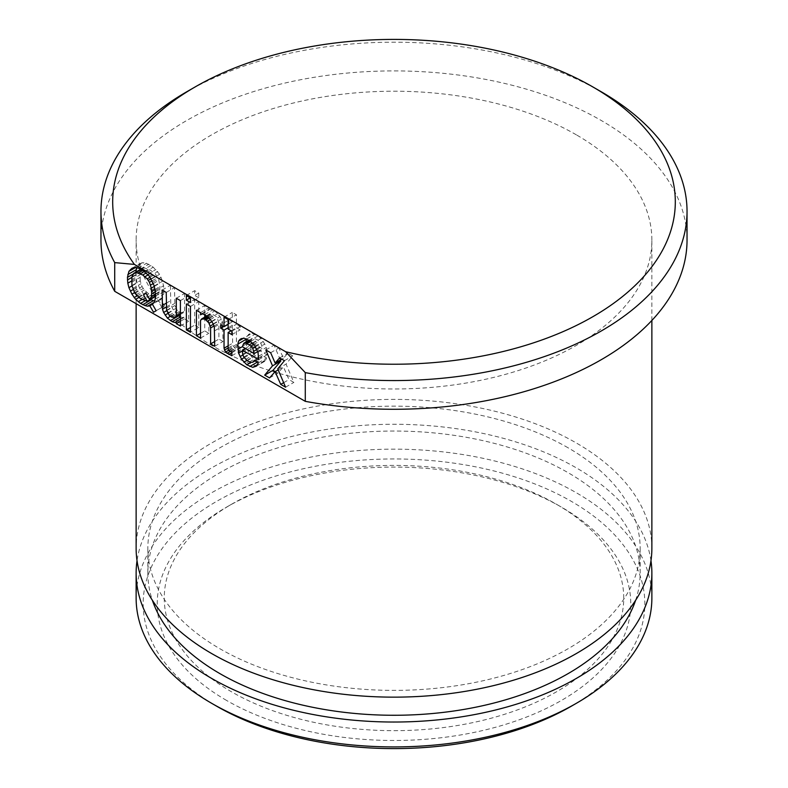 <?xml version="1.0" encoding="UTF-8"?>
<svg xmlns="http://www.w3.org/2000/svg" width="788" height="788" viewBox="0 0 788 788"><rect width="100%" height="100%" fill="white"/><g stroke="black" fill="none" stroke-linecap="round" stroke-linejoin="round"><path stroke-width="0.59" stroke-dasharray="3.94 2.96" d="M651.873 598.033A257.873 148.883 0 0 0 576.343 492.766A257.873 148.883 0 0 0 295.313 460.488A257.873 148.883 0 0 0 136.127 598.033M650.967 560.711A257.873 148.883 0 0 0 576.343 467.875A257.873 148.883 0 0 0 305.37 433.341A257.873 148.883 0 0 0 137.033 560.711M651.873 548.271A257.873 148.883 0 0 0 576.343 442.994A257.873 148.883 0 0 0 295.313 410.725A257.873 148.883 0 0 0 136.127 548.271M576.343 134.827A257.873 148.883 0 0 0 295.313 102.548A257.873 148.883 0 0 0 136.127 240.094A257.873 148.883 0 0 0 211.657 345.371A257.873 148.883 0 0 0 492.687 377.649A257.873 148.883 0 0 0 651.873 240.094A257.873 148.883 0 0 0 576.343 134.827M635.62 600.279A246.151 142.116 0 0 0 640.151 573.152A246.151 142.116 0 0 0 568.059 472.662A246.151 142.116 0 0 0 299.804 441.861A246.151 142.116 0 0 0 147.849 573.152A246.151 142.116 0 0 0 152.379 600.279M568.059 447.781A246.151 142.116 0 0 0 299.804 416.97A246.151 142.116 0 0 0 147.849 548.271A246.151 142.116 0 0 0 219.941 648.76A246.151 142.116 0 0 0 488.196 679.561A246.151 142.116 0 0 0 640.151 548.271A246.151 142.116 0 0 0 568.059 447.781M226.58 700.443A236.774 136.698 180 0 1 226.57 507.117A236.774 136.698 180 0 1 561.42 507.117A236.774 136.698 180 0 1 561.43 507.117A236.774 136.698 180 0 1 561.42 700.443A236.774 136.698 180 0 1 226.58 700.443M571.369 706.186A250.84 144.825 0 0 0 571.369 501.375A250.84 144.825 0 0 0 216.631 501.375A250.84 144.825 0 0 0 216.621 706.176M687.038 240.094A293.038 169.184 0 0 0 394 70.91A293.038 169.184 0 0 0 100.963 240.094M601.214 91.753A293.038 169.184 0 0 0 186.786 91.753M556.446 504.251A229.741 132.64 180 0 1 556.456 504.251A229.741 132.64 180 0 1 556.446 691.825A229.741 132.64 180 0 1 231.554 691.825A229.741 132.64 180 0 1 231.544 504.251A229.741 132.64 180 0 1 556.446 504.251L561.42 507.117M204.722 317.15L204.722 330.93L208.83 333.294L208.83 315.643L209.943 314.136L211.814 313.919L215.912 316.284L217.409 318.441L218.897 323.179L218.897 339.116L223.004 341.48L222.63 322.312L220.019 316.5L214.799 310.905L209.943 308.965L208.83 310.039L208.83 307.891L204.722 305.517L204.722 314.658M206.801 315.949L209.943 314.136M200.536 320.43L208.83 315.643M207.402 316.461L211.814 313.919M208.298 317.239L213.302 314.353M209.194 318.017L214.425 314.993M210.386 319.475L215.912 316.284M211.913 321.612L217.409 318.441M213.341 324.232L218.522 321.238M213.962 326.025L218.897 323.179M214.71 341.529L218.897 339.116M214.71 346.267L223.004 341.48M214.71 330.763L223.004 325.976M214.336 327.099L222.63 322.312M213.223 323.868L221.507 319.091M211.726 321.287L220.019 316.5M209.49 318.273L217.784 313.486M206.505 315.692L214.799 310.905M204.644 314.609L212.927 309.832M201.659 313.752L209.943 308.965M202.152 313.89L208.83 310.039M200.536 312.678L208.83 307.891M196.439 310.305L204.722 305.517M200.536 333.344L204.722 330.93M200.536 338.082L208.83 333.294M280.37 360.037L274.096 345.144L278.942 347.941L283.424 358.274L287.896 353.113L292.742 355.91L286.034 364.095L293.865 382.397L289.019 379.599L283.424 366.893L277.829 373.138L275.219 371.631M265.812 349.931L274.096 345.144M270.658 352.728L278.942 347.941M281.848 359.19L283.424 358.274M279.612 357.89L287.896 353.113M284.458 360.697L292.742 355.91M277.74 368.873L286.034 364.095M285.581 387.184L293.865 382.397M283.66 382.692L289.019 379.599M278.184 369.917L283.424 366.893M269.535 377.925L277.829 373.138M135.782 272.106L136.097 278.391L137.22 282.912L140.205 289.373L143.928 294.535L150.272 299.489M154.704 301.144L158.102 300.996L161.835 307.458L164.446 305.951L160.713 299.489L162.574 297.549L163.697 294.328L164.071 288.94L162.574 281.188L159.6 274.293L153.256 267.191L146.538 263.31L142.441 262.67L140.205 263.527L136.807 267.743M140.205 280.755L140.205 272.146L140.944 269.989L143.18 267.841L148.774 268.915L155.492 274.086L158.851 280.321L159.964 286.566L159.6 291.954L158.102 294.968L154.369 288.506L151.759 290.014L155.492 296.475L148.774 293.894L144.303 290.014L142.067 286.576L140.205 280.755L131.911 285.542M131.537 279.73L139.831 274.943M131.537 282.311L139.831 277.524M131.911 276.933L140.205 272.146M132.66 274.776L140.944 269.989M133.773 273.269L142.067 268.481M140.865 269.181L143.18 267.841M141.239 269.388L144.303 267.625M151.02 265.467L146.538 268.048M144.322 271.486L148.774 268.915M146.125 273.032L151.02 270.205M148.114 274.894L153.256 271.929M150.065 277.218L155.492 274.086M151.099 278.775L156.615 275.593M152.133 280.755L157.728 277.524M153.345 283.503L158.851 280.321M154.379 286.349L159.6 283.345M155.128 289.363L159.964 286.566M155.551 291.708L159.964 289.157M155.778 294.151L159.6 291.954M155.778 295.874L158.851 294.111M164.071 291.521L158.102 294.968M151.759 290.014L154.369 288.506M148.774 298.632L153.256 296.042M142.727 299.972L151.02 295.185M140.491 298.682L148.774 293.894M138.255 296.958L146.538 292.171M136.019 294.801L144.303 290.014M134.896 293.294L143.18 288.506M133.773 291.353L142.067 286.576M132.66 288.556L140.944 283.769M154.29 285.975L162.574 281.188M155.413 290.496L163.697 285.709M152.803 282.094L161.087 277.307M151.306 279.08L159.6 274.293M149.444 276.283L157.728 271.496M147.573 274.342L155.866 269.555M144.962 271.978L153.256 267.191M140.491 268.964L148.774 264.177M138.255 268.097L146.538 263.31M137.22 266.541L143.928 262.67M138.708 264.817L142.441 262.67M131.911 268.314L140.205 263.527M133.221 274.017L135.723 272.569M131.852 277.396L135.723 275.16M131.537 281.021L136.097 278.391M132.01 285.916L137.22 282.912M133.073 289.61L138.708 286.359M134.521 292.644L140.205 289.373M137.132 295.874L142.441 292.811M138.895 297.45L143.928 294.535M141.978 299.538L146.538 296.909M162.574 297.549L155.866 301.43M149.07 306.217L157.354 301.43M160.713 299.489L158.102 300.996M153.542 312.245L161.835 307.458M156.152 310.738L164.446 305.951M155.413 299.105L163.697 294.328M155.778 293.727L164.071 288.94M198.753 327.483L194.656 325.119L194.656 299.273L198.753 301.646L198.753 327.483L190.469 332.27M190.469 327.532L194.656 325.119M186.362 304.06L194.656 299.273M190.469 306.434L198.753 301.646M246.122 341.913L246.871 348.375L248.358 351.822L252.091 357.417L255.076 359.998L261.045 362.588L264.778 361.288L266.639 358.057L262.532 355.693L261.045 357.417L259.183 357.634L255.45 355.91L252.091 352.246L250.978 349.448L250.604 345.361L267.014 354.836L266.265 347.508L264.778 344.06L261.045 338.466L258.06 335.885L252.091 333.294L249.855 333.728L246.871 336.309L246.26 338.791M250.604 341.913L252.091 338.466L253.953 338.249L257.686 339.973L261.045 343.637L262.532 348.798L250.604 341.913L246.122 344.494M242.684 344.76L250.978 339.973M242.31 346.267L250.604 341.48M249.028 340.239L252.091 338.466M258.06 335.885L253.953 338.249M250.663 341.44L255.45 338.682M252.456 342.997L257.686 339.973M253.647 344.454L259.183 341.263M255.371 346.917L261.045 343.637M256.78 349.537L262.158 346.434M257.676 351.606L262.532 348.798M254.997 346.267L263.281 341.48M256.484 348.848L264.778 344.06M252.751 343.253L261.045 338.466M246.792 338.948L255.076 334.161M246.871 336.309L252.091 333.294M248.358 334.595L249.855 333.728M242.31 351.005L246.871 348.375M242.96 354.935L248.358 351.822M244.27 357.624L249.855 354.403M246.861 360.431L252.091 357.417M259.183 357.634L255.076 359.998M257.233 362.204L258.06 361.722M266.265 359.574L261.045 362.588M254.997 366.942L263.281 362.155M256.484 366.075L264.778 361.288M258.346 362.844L266.639 358.057M254.248 360.48L262.532 355.693M254.997 360.914L261.045 357.417M249.402 361.988L257.686 357.2M247.156 360.697L255.45 355.91M245.669 359.407L253.953 354.62M243.807 357.033L252.091 352.246M242.684 354.236L250.978 349.448M242.31 352.295L250.604 347.508M245.295 348.424L250.604 345.361M258.72 359.614L267.014 354.836M258.72 356.176L267.014 351.389M257.981 352.295L266.265 347.508M228.963 319.948L228.963 323.395L232.322 325.336L232.696 345.361L235.307 348.591L240.153 350.956L240.153 347.084L237.178 345.784L236.43 344.494L236.43 327.7L240.153 329.857L240.153 326.409L236.43 324.252L236.43 314.776L232.322 312.412L232.322 321.888L228.963 319.948L220.679 324.735M228.697 350.246L233.819 347.291M228.136 347.991L232.696 345.361M230.47 351.379L235.307 348.591M231.869 352.728L237.178 349.665M231.869 355.743L240.153 350.956M231.869 351.862L240.153 347.084M230.007 351.221L238.291 346.434M228.884 350.571L237.178 345.784M228.136 349.281L236.43 344.494M231.12 330.763L236.43 327.7M231.869 334.634L240.153 329.857M231.869 331.196L240.153 326.409M228.136 329.039L236.43 324.252M228.136 319.564L236.43 314.776M224.038 317.2L232.322 312.412M228.136 324.301L232.322 321.888M223.664 326.459L228.963 323.395M228.136 327.749L232.322 325.336M228.136 345.834L232.322 343.42M180.403 316.884L183.466 317.791L184.579 316.717L184.579 318.874L188.687 321.238L188.687 295.835L184.579 293.461L184.579 311.122L183.466 312.629L180.107 312.412L177.497 310.472L174.887 305.517L174.512 287.65L170.415 285.276L170.779 304.444L173.399 310.255L178.315 315.594M176.295 298.248L184.579 293.461M180.403 300.612L188.687 295.835M180.403 313.535L184.579 311.122M180.403 314.392L183.466 312.629M173.311 317.623L181.604 312.846M171.823 317.2L180.107 312.412M170.701 316.549L178.994 311.762M169.213 315.259L177.497 310.472M167.716 313.102L176.01 308.325M166.603 310.305L174.887 305.517M166.229 308.364L174.512 303.587M166.229 292.437L174.512 287.65M162.121 290.063L170.415 285.276M166.229 303.203L170.415 300.78M166.229 307.074L170.779 304.444M166.741 310.659L171.902 307.675M167.933 313.417L173.399 310.255M170.405 316.293L175.635 313.269M175.172 322.578L183.466 317.791M180.403 319.13L184.579 316.717M180.403 321.287L184.579 318.874M180.403 326.025L188.687 321.238M198.753 297.766L194.656 295.401L194.656 290.664L198.753 293.028L198.753 297.766L190.469 302.553M198.753 293.028L194.656 295.401M186.362 295.451L194.656 290.664M136.127 303.685L136.127 240.094M147.849 573.152L147.849 548.271M640.151 573.152L640.151 548.271M651.873 320.46L651.873 240.094M231.544 504.251L226.57 507.117M556.456 504.251L561.43 507.117"/><path stroke-width="1.18" d="M137.033 560.711A257.873 148.883 0 0 0 136.127 573.152L136.127 598.033A257.873 148.883 0 0 0 211.657 703.31L211.657 703.31A257.873 148.883 0 0 0 576.343 703.31A257.873 148.883 0 0 0 651.873 598.033L651.873 573.152A257.873 148.883 0 0 0 650.967 560.711M136.127 573.152A257.873 148.883 0 0 0 211.657 678.429A257.873 148.883 0 0 0 492.687 710.697A257.873 148.883 0 0 0 651.873 573.152M136.127 303.685L136.127 548.271A257.873 148.883 0 0 0 211.657 653.548A257.873 148.883 0 0 0 492.687 685.816A257.873 148.883 0 0 0 651.873 548.271L651.873 320.46M152.379 600.279A246.151 142.116 0 0 0 219.941 673.641A246.151 142.116 0 0 0 465.954 709.062A246.151 142.116 0 0 0 635.62 600.279M216.621 706.176A250.84 144.825 0 0 0 216.631 706.186L216.631 706.186A250.84 144.825 0 0 0 571.369 706.186L576.343 703.31M285.581 351.684A281.316 162.417 0 0 0 627.672 292.25A281.316 162.417 0 0 0 592.921 86.975A281.316 162.417 0 0 0 195.079 86.975A281.316 162.417 0 0 0 134.413 264.413L285.581 351.684L305.281 372.625A293.038 169.184 0 0 0 687.038 211.391A293.038 169.184 0 0 0 601.214 91.753L592.921 86.975M195.079 86.975L186.786 91.753A293.038 169.184 0 0 0 100.963 211.391L100.963 240.094A293.038 169.184 0 0 0 114.713 291.314L305.281 401.338L305.281 372.625M305.281 401.338A293.038 169.184 0 0 0 687.038 240.094L687.038 211.391M114.713 291.314L114.713 262.611L134.413 264.413M100.963 211.391A293.038 169.184 0 0 0 114.713 262.611M201.659 318.923L200.536 320.43L200.536 338.082L196.439 335.718L196.439 310.305L200.536 312.678L200.536 314.826L201.659 313.752L204.644 314.609L209.49 318.273L213.223 323.868L214.336 327.099L214.71 346.267L210.613 343.893L210.613 327.966L209.115 323.228L205.018 319.13L201.659 318.923L206.801 315.949M269.535 377.925L264.689 375.118L272.52 365.859L265.812 349.931L270.658 352.728L275.13 363.061L279.612 357.89L284.458 360.697L277.74 368.873L285.581 387.184L280.725 384.377L275.13 371.68L269.535 377.925M154.29 285.975L155.778 296.308L154.29 302.336L152.429 304.276L156.152 310.738L153.542 312.245L149.819 305.783L147.573 306.217L144.962 305.567L140.491 303.419L135.644 299.322L131.911 294.16L128.927 287.699L127.814 283.178L127.439 277.356L128.927 271.328L131.911 268.314L134.147 267.457L138.255 268.097L142.727 270.254L149.444 276.283L154.29 285.975M190.469 332.27L186.362 329.906L186.362 304.06L190.469 306.434L190.469 332.27M254.997 346.267L257.981 352.295L258.72 359.614L242.31 350.138L242.684 354.236L243.807 357.033L247.156 360.697L250.889 362.421L252.751 362.204L254.248 360.48L258.346 362.844L256.484 366.075L252.751 367.366L246.792 364.785L241.561 359.19L238.587 353.162L237.838 344.11L238.587 341.096L240.074 339.372L243.807 338.082L249.776 340.672L254.997 346.267M225.526 352.078L224.038 348.207L224.038 330.113L220.679 328.182L220.679 324.735L224.038 326.675L224.038 317.2L228.136 319.564L228.136 329.039L231.869 331.196L231.869 334.634L228.136 332.487L228.136 349.281L228.884 350.571L231.869 351.862L231.869 355.743L225.526 352.078L228.697 350.246M176.295 298.248L180.403 300.612L180.403 326.025L176.295 323.661L176.295 321.504L175.172 322.578L172.198 321.721L167.342 318.056L163.618 312.462L162.495 309.231L162.121 290.063L166.229 292.437L166.603 310.305L169.213 315.259L171.823 317.2L175.172 317.416L176.295 315.909L176.295 298.248M190.469 302.553L186.362 300.189L186.362 295.451L190.469 297.815L190.469 302.553M216.631 706.186L211.657 703.31L216.631 706.186M140.491 298.682L147.208 301.262L143.475 294.801L146.085 293.294L149.819 299.755L151.306 296.741L151.68 293.944L151.306 288.122L149.444 282.311L147.208 278.863L142.727 274.992L136.019 272.402L133.773 273.269L131.911 276.933L131.911 285.542L134.896 293.294L140.491 298.682M245.669 343.036L243.807 343.253L242.31 346.7L254.248 353.585L252.751 348.424L250.889 346.05L245.669 343.036L249.776 340.672M204.722 314.658L204.722 317.15M203.521 318.707L207.402 316.461M205.018 319.13L208.298 317.239M206.131 319.78L209.194 318.017M207.628 321.071L210.386 319.475M209.115 323.228L211.913 321.612M210.238 326.025L213.341 324.232M210.613 327.966L213.962 326.025M210.613 343.893L214.71 341.529M200.536 314.826L202.152 313.89M196.439 335.718L200.536 333.344M275.219 371.631L272.983 370.34L280.814 361.081L280.37 360.037M264.689 375.118L272.983 370.34M272.52 365.859L280.814 361.081M275.13 363.061L281.848 359.19M280.725 384.377L283.66 382.692M275.13 371.68L278.184 369.917M150.272 299.489L154.704 301.144M136.807 267.743L135.782 272.106M155.492 296.475L147.208 301.262M134.896 272.618L140.865 269.181M136.019 272.402L141.239 269.388M138.255 272.835L142.727 270.254M140.491 273.702L144.322 271.486M142.727 274.992L146.125 273.032M144.962 276.716L148.114 274.894M147.208 278.863L150.065 277.218M148.321 280.37L151.099 278.775M149.444 282.311L152.133 280.755M150.557 285.108L153.345 283.503M151.306 288.122L154.379 286.349M151.68 291.353L155.128 289.363M151.68 293.944L155.551 291.708M151.306 296.741L155.778 294.151M150.557 298.888L155.778 295.874M149.819 299.755L155.778 296.308M143.475 294.801L146.085 293.294M130.424 269.604L134.147 267.457M128.927 271.328L135.644 267.457M127.814 274.559L136.097 269.772M127.439 277.356L133.221 274.017M127.439 279.947L131.852 277.396M127.814 283.178L131.537 281.021M128.927 287.699L132.01 285.916M130.424 291.136L133.073 289.61M131.911 294.16L134.521 292.644M134.147 297.598L137.132 295.874M135.644 299.322L138.895 297.45M138.255 301.696L141.978 299.538M140.491 303.419L144.962 300.829M142.727 304.71L151.02 299.923M144.962 305.567L153.256 300.78M147.573 306.217L154.29 302.336M149.819 305.783L152.429 304.276M186.362 329.906L190.469 327.532M246.26 338.791L246.122 341.913M243.807 343.253L249.028 340.239M247.156 343.469L250.663 341.44M249.402 344.76L252.456 342.997M250.889 346.05L253.647 344.454M252.751 348.424L255.371 346.917M253.874 351.221L256.78 349.537M254.248 353.585L257.676 351.606M240.074 339.372L241.561 338.515M238.587 341.096L243.807 338.082M237.838 344.11L246.122 339.332M237.838 349.281L242.31 346.7M238.587 353.162L242.31 351.005M240.074 356.6L242.96 354.935M241.561 359.19L244.27 357.624M243.807 362.204L246.861 360.431M246.792 364.785L250.889 362.421M249.776 366.509L257.233 362.204M252.751 367.366L257.981 364.351M252.751 362.204L254.997 360.914M242.31 350.138L245.295 348.424M224.413 350.138L228.136 347.991M227.023 353.369L230.47 351.379M228.884 354.452L231.869 352.728M228.136 332.487L231.12 330.763M224.038 326.675L228.136 324.301M220.679 328.182L223.664 326.459M224.038 330.113L228.136 327.749M224.038 348.207L228.136 345.834M178.315 315.594L180.403 316.884M176.295 315.909L180.403 313.535M175.172 317.416L180.403 314.392M162.121 305.567L166.229 303.203M162.495 309.231L166.229 307.074M163.618 312.462L166.741 310.659M165.106 315.042L167.933 313.417M167.342 318.056L170.405 316.293M170.326 320.637L178.62 315.86M172.198 321.721L180.403 316.983M176.295 321.504L180.403 319.13M176.295 323.661L180.403 321.287M186.362 300.189L190.469 297.815"/></g></svg>
